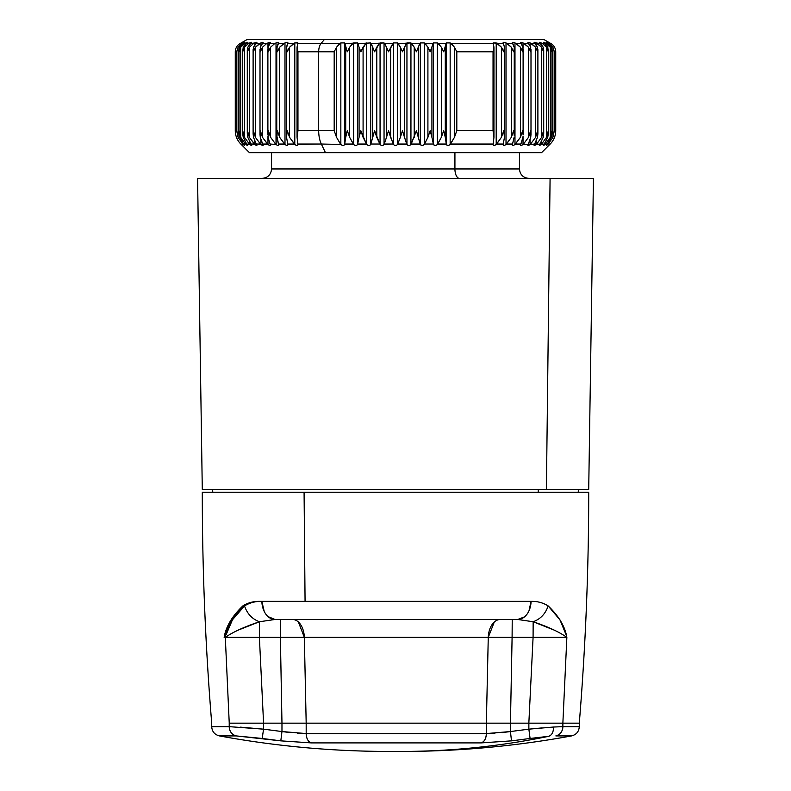 <?xml version="1.0" encoding="UTF-8"?>
<svg xmlns="http://www.w3.org/2000/svg" width="791" height="791" viewBox="0 0 791 791"><rect width="100%" height="100%" fill="white"/><g stroke="black" fill="none" stroke-linecap="round" stroke-linejoin="round"><path stroke-width="1.19" d="M500.317 619.482A18.846 12.063 -90 0 0 488.265 637.348L512.093 637.348L512.232 619.482L512.093 637.348L488.265 637.348L494.306 621.983M298.395 621.983L304.337 637.348L488.265 637.348L304.337 637.348A18.846 11.855 90 0 0 292.492 619.482M238.506 630.002L259.458 621.746L259.389 637.348L304.337 637.348L280.38 637.348L280.518 619.482L280.38 637.348L259.389 637.348L259.458 621.746L275.021 619.482A18.846 13.18 -90 0 1 261.851 601.358L531.087 601.358C537.366 601.209 543.051 602.732 548.153 605.916C558.851 616.13 565.081 626.61 566.86 637.368L533.085 637.348L528.843 723.162L229.242 723.162L225.306 637.368L226.987 636.152M259.389 637.348L225.306 637.368L259.389 637.348L263.571 723.162L259.389 637.348M280.38 637.348L281.972 723.162L280.38 637.348M304.337 637.348L306.186 723.162L304.337 637.348M488.265 637.348L486.356 723.162L488.265 637.348M512.093 637.348L510.442 723.162L512.093 637.348L533.085 637.348L512.093 637.348M565.278 636.191L566.86 637.368C559.385 632.029 548.153 626.818 533.154 621.746L517.729 619.482L533.154 621.746L533.085 637.348L533.154 621.746L553.918 630.002M533.154 621.746C540.461 619.116 545.454 613.836 548.153 605.916C545.454 613.836 540.461 619.116 533.154 621.746M528.981 610.82L531.087 601.358A18.846 13.378 90 0 1 517.729 619.482L524.522 616.861M268.02 616.604L275.021 619.482L517.729 619.482L275.021 619.482L259.458 621.746C252.22 619.116 247.237 613.836 244.508 605.916C249.699 602.732 255.483 601.209 261.851 601.358L264.214 611.423M259.458 621.746C244.37 626.818 232.979 632.029 225.306 637.368C227.185 626.61 233.582 616.13 244.508 605.916C247.237 613.836 252.22 619.116 259.458 621.746M225.306 637.368L229.242 723.162L528.843 723.162L533.085 637.348L566.86 637.368L562.866 723.162L528.843 723.162L528.863 729.164L510.442 731.546L510.442 723.162L510.442 731.546L502.394 732.585M290.089 732.595L263.551 729.164L262.197 738.458L236.212 735.917C231.872 734.681 229.538 731.596 229.222 726.652L211.711 726.652L211.711 723.162C205.423 646.316 202.278 569.342 202.288 492.239L304.08 492.239L305.069 601.358L261.851 601.358C255.483 601.209 249.699 602.732 244.508 605.916L232.425 619.837L226.355 634.194M259.913 601.358C253.634 601.209 247.949 602.732 242.847 605.916C232.149 616.13 225.919 626.61 224.14 637.368M278.768 619.482L275.001 619.482L278.768 619.482M565.862 634.224L559.969 619.857L548.153 605.916C543.051 602.732 537.366 601.209 531.087 601.358L305.069 601.358L304.08 492.239L588.712 492.239C588.722 569.342 585.577 646.316 579.289 723.162L562.866 723.162L566.86 637.368M212.749 492.239L212.65 489.402L578.35 489.402L578.251 492.239L304.08 492.239M554.55 723.162L561.758 723.162M494.929 733.257L486.356 733.573L486.356 723.162L486.356 733.573L306.186 733.573L306.186 723.162L306.186 733.573L297.614 733.257M229.222 726.652A9.423 8.523 90 0 0 236.212 735.917L219.433 735.917C214.638 734.681 212.057 731.596 211.711 726.652L229.222 726.652L229.222 723.162L229.222 726.652L263.551 729.164L281.972 731.546L281.972 723.162L281.972 731.546L280.805 740.86L262.197 738.458L263.551 729.164L263.571 723.162L263.551 729.164L240.513 727.147M395.5 751.43A942.516 830.342 -90 0 0 400.503 751.45L389.825 751.45C332.556 751.44 275.762 746.259 219.433 735.917L236.212 735.917L280.805 740.86L281.972 731.546L306.186 733.573C306.433 738.715 308.164 741.82 311.377 742.907L280.805 740.86L311.377 742.907A9.423 5.992 -90 0 1 306.186 733.573L486.356 733.573A9.423 6.101 90 0 1 481.076 742.907L311.377 742.907L481.076 742.907C484.339 741.82 486.099 738.715 486.356 733.573L510.442 731.546L511.49 740.86L481.076 742.907L511.49 740.86L510.442 731.546L528.863 729.164L530.089 738.458L511.49 740.86L530.089 738.458L528.863 729.164L553.522 727.028C553.522 732.021 551.93 735.106 548.766 736.302L530.089 738.458L548.766 736.302A942.516 830.342 90 0 1 400.503 751.45A942.516 830.342 -90 0 0 548.766 736.302C551.93 735.106 553.522 732.021 553.522 727.028L553.216 727.048M541.924 727.918L528.863 729.164L528.863 723.162L562.876 723.162L562.797 726.652M561.778 726.652L562.876 726.652L562.876 723.162L579.289 723.162L579.289 726.652L562.876 726.652L579.289 726.652C578.943 731.596 576.362 734.681 571.567 735.917L555.846 735.917A9.423 8.582 -90 0 0 562.876 726.652L561.778 726.652M304.644 733.573L306.186 733.573L304.644 733.554M553.522 727.028L562.876 726.652C562.559 731.596 560.216 734.681 555.846 735.917L571.567 735.917C515.248 746.259 458.444 751.44 401.175 751.45M538.305 489.402L538.226 492.239L538.305 489.402M550.081 178.38C607.31 178.38 607.31 178.38 550.081 178.38L546.403 489.402L550.081 178.38L593.428 178.38L588.712 489.402L202.288 489.402L197.572 178.38L550.081 178.38L240.919 178.38M243.321 42.872L243.242 42.912C244.884 42.071 245.121 42.071 243.915 42.932L239.811 47.193L239.07 51.791L239.811 47.193L242.847 43.634L245.952 42.932C247.712 42.071 248.058 42.071 247 42.932L243.223 47.193L242.689 51.791L243.223 47.193L246.021 43.634L249.837 42.932C251.667 42.071 252.121 42.071 251.212 42.932L247.801 47.193L247.474 51.791L247.801 47.193L250.332 43.634L254.821 42.932C256.719 42.071 257.283 42.071 256.521 42.932L253.506 47.193L253.377 51.791L253.506 47.193L255.74 43.634L259.468 43.634L260.882 42.932C262.82 42.071 263.492 42.071 262.889 42.932L260.279 47.193L260.368 51.791L262.493 47.193L266.557 43.634L262.493 47.193L260.368 51.791L260.279 47.193L262.216 43.634L266.557 43.634L267.971 42.932C269.929 42.071 270.7 42.071 270.275 42.932L268.09 47.193L268.386 51.791L270.601 47.193L274.615 43.634L270.601 47.193L268.386 51.791L268.09 47.193L269.711 43.634L274.615 43.634L276.019 42.932L276.019 144.446L270.077 144.031L270.473 145.149L270.077 144.031L276.019 144.446C277.977 145.89 278.837 145.89 278.6 144.446L284.987 144.446C286.945 145.89 287.894 145.89 287.825 144.446L294.796 144.446C296.734 145.89 297.762 145.89 297.871 144.446L321.334 144.031L325.457 152.653L519.44 152.653L519.44 168.948L454.924 168.948L454.924 152.653L454.924 168.948L271.56 168.948L454.924 168.948A9.423 4.519 -90 0 0 459.442 178.38A9.423 4.519 90 0 1 454.924 168.948L519.44 168.948C520.003 174.673 523.138 177.817 528.863 178.38M256.917 145.307L256.521 144.446C257.253 145.89 256.689 145.89 254.821 144.446L254.821 141.332L254.821 144.446L249.373 137.318L254.346 144.031L250.915 144.031L247.801 137.318L247.474 130.703L249.373 137.318L249.373 47.193L253.417 43.634L249.373 47.193L247.474 51.791L249.373 47.193L249.373 137.318L247.474 130.703L247.286 133.274L247.801 137.318L251.726 145.435L250.915 144.031L254.831 144.456M260.911 144.466L256.254 144.031L260.407 144.031L261.119 144.634M260.882 144.446L260.882 139.72L260.882 144.446C262.79 145.89 263.462 145.89 262.889 144.446L267.971 144.446L262.493 137.318L260.368 130.703L259.992 134.381L260.279 137.318L260.368 130.703L262.493 137.318L262.493 47.193L262.493 137.318L267.487 144.031L262.661 144.031L260.279 137.318L263.176 145.267M547.649 144.575L547.787 144.446C546.146 145.89 545.909 145.89 547.085 144.446C545.909 145.89 546.146 145.89 547.787 144.446L547.787 143.636L547.787 144.446C546.146 145.89 545.909 145.89 547.085 144.446L551.189 137.318L551.989 132.137L551.93 130.703L550.299 137.318L550.299 47.193L546.403 43.634L548.153 43.634L547.085 42.932C545.879 42.071 546.116 42.071 547.787 42.932L552.889 47.193L549.102 43.634L551.011 43.634C554.036 45.512 555.608 48.231 555.727 51.791L554.353 51.791L555.727 51.791L555.727 130.703C555.648 135.884 553.809 140.323 550.21 144.031L548.232 144.031L552.889 137.318L554.353 130.703L555.727 130.703L554.353 130.703L554.353 51.791L552.889 47.193L552.889 137.318L552.889 47.193L554.353 51.791L554.353 130.703L552.889 137.318L548.232 144.031L550.21 144.031L541.588 152.653L249.412 152.653L240.79 144.031L243.213 144.446C244.854 145.89 245.091 145.89 243.915 144.446C245.091 145.89 244.854 145.89 243.213 144.446L240.79 144.031C237.191 140.323 235.352 135.884 235.273 130.703L236.647 130.703L235.273 130.703L235.273 51.791L236.647 51.791L236.647 130.703L236.647 51.791L238.111 47.193L238.111 137.318L236.647 130.703L238.111 137.318L242.768 144.031L238.111 137.318L238.111 47.193L236.647 51.791L235.273 51.791C235.392 48.231 236.964 45.512 239.989 43.634L241.898 43.634L238.111 47.193L243.213 42.932C244.884 42.071 245.121 42.071 243.915 42.932C245.121 42.071 244.884 42.071 243.213 42.932L239.989 43.634L247.059 39.55L324.33 39.55L320.938 43.634A9.423 4.519 90 0 0 318.684 51.791L297.96 51.791L297.06 47.193L297.663 43.634L339.735 43.634L336.551 47.193L336.551 137.318L334.188 130.703L297.96 130.703L297.96 51.791L318.684 51.791L318.684 130.703L318.684 51.791L334.188 51.791L334.188 130.703L334.188 51.791L336.551 47.193L334.188 51.791L318.684 51.791A9.423 4.519 -90 0 1 320.938 43.634L297.663 43.634L297.04 47.757L297.06 137.318L297.96 130.703L318.684 130.703A18.846 9.037 90 0 0 321.334 144.031L297.802 144.031L297.06 137.318L297.891 144.733L297.05 145.584L297.891 144.704M424.124 144.624L424.253 144.466C422.701 145.89 421.385 145.89 420.318 144.446L420.318 42.932L424.273 42.932L427.911 47.193L427.911 137.318L430.175 130.703L431.926 137.318L431.926 47.193L433.082 43.634L430.175 51.791L427.911 47.193L430.175 51.791L431.926 47.193L431.926 137.318L430.175 130.703L427.911 137.318L427.911 47.193L425.212 43.634L433.082 43.634L433.488 42.932L433.488 144.446L433.488 42.932L437.374 42.932L437.364 144.456C435.703 145.89 434.417 145.89 433.488 144.446L433.498 144.466M493.94 137.318L493.96 47.757L493.04 51.791L493.94 47.193L493.337 43.634L451.265 43.634L450.158 42.932L454.449 47.193L451.265 43.634L493.337 43.634L493.129 42.932L496.204 42.922L496.204 144.446C494.266 145.89 493.238 145.89 493.129 144.446L493.94 137.318L493.198 144.031L450.534 144.031L454.449 137.318L456.812 130.703L493.04 130.703L493.94 137.318L493.04 130.703L493.04 51.791L456.812 51.791L493.04 51.791L493.04 130.703L456.812 130.703L456.812 51.791L454.449 47.193L454.449 137.318L454.449 47.193L456.812 51.791L456.812 130.703L454.449 137.318L450.158 144.446L450.158 42.932L446.381 42.932L446.094 43.634L446.381 144.446L446.381 42.932L450.158 42.932L450.158 144.446C448.408 145.89 447.152 145.89 446.381 144.446L445.284 137.318L446.282 144.031L437.72 144.031L441.348 137.318L443.682 130.703L445.284 137.318L445.284 47.193L446.094 43.634L438.402 43.634L437.374 42.932L441.348 47.193L438.402 43.634L446.094 43.634L443.682 51.791L441.348 47.193L441.348 137.318L441.348 47.193L443.682 51.791L445.284 47.193L445.284 137.318L443.682 130.703L441.348 137.318L437.374 144.446L437.374 42.932L433.488 42.932L433.082 43.634L425.212 43.634L424.273 42.932L424.273 144.446L424.273 42.932L420.318 42.932L419.794 43.634L420.318 42.932L420.318 144.446L418.301 137.318L420.14 144.031L411.231 144.031L416.412 130.703L418.301 137.318L418.301 47.193L419.794 43.634L411.795 43.634L410.944 42.932L398.249 43.634L397.507 42.932L397.507 144.446L406.95 144.446L404.498 137.318L406.732 144.031L397.754 144.031L400.375 137.318L397.507 144.446L397.507 42.932L400.375 47.193L400.375 137.318L402.49 130.703L404.498 137.318L404.498 47.193L406.307 43.634L402.49 51.791L400.375 47.193L402.49 51.791L404.498 47.193L404.498 137.318L402.49 130.703L400.375 137.318L400.375 47.193L398.249 43.634L406.307 43.634L406.95 42.932L406.95 144.446C408.156 145.89 409.491 145.89 410.944 144.446L410.944 42.932L414.217 47.193L411.795 43.634L419.794 43.634L416.412 51.791L414.217 47.193L414.217 137.318L414.217 47.193L416.412 51.791L418.301 47.193L418.301 137.318L416.412 130.703L410.944 144.446C409.491 145.89 408.156 145.89 406.95 144.446L406.95 42.932L410.944 42.932L410.816 144.624M384.001 144.535L384.05 144.446C382.844 145.89 381.509 145.89 380.056 144.446L380.125 144.545M294.964 144.595L289.585 137.318L289.585 47.193L287.252 51.791L286.55 47.193L287.499 43.634L293.441 43.634L289.585 47.193L294.796 42.932L294.796 144.446L294.796 42.932L297.871 42.932L297.663 43.634L297.871 42.932L296.121 42.407M287.894 144.842L287.202 145.584L287.825 144.446C287.894 145.89 286.945 145.89 284.987 144.446L279.648 137.318L279.648 47.193L277.364 51.791L276.87 47.193L278.155 43.634L283.603 43.634L279.648 47.193L284.987 42.932L284.987 144.446L284.987 42.932C286.965 42.071 287.914 42.071 287.825 42.932L286.48 48.103L286.55 137.318L287.252 130.703L289.585 137.318L294.341 144.031L287.716 144.031L286.55 137.318L287.825 144.446M278.729 144.971L278.175 145.584L278.729 145.03M276.158 144.565L276.019 42.932C277.997 42.071 278.857 42.071 278.6 42.932L276.741 48.459L277.364 51.791L279.648 47.193L279.648 137.318L284.523 144.031L278.452 144.031L276.87 137.318L277.364 130.703L279.648 137.318L277.364 130.703L276.741 135.459L278.729 145.02M247.148 144.634L247.563 145.584L246.663 144.031L249.837 144.446L247 144.446C248.038 145.89 247.682 145.89 245.952 144.446L246.179 144.644M245.497 144.031L240.701 137.318L245.497 144.031L243.549 144.031L239.811 137.318L239.07 130.703L240.701 137.318L240.701 47.193L244.597 43.634L240.701 47.193L239.07 51.791L240.701 47.193L240.701 137.318L239.07 130.703L239.011 132.137L239.811 137.318L243.549 144.031L245.467 144.011M242.689 51.791L244.468 47.193L244.468 137.318L242.689 130.703L242.58 132.71L243.223 137.318L246.663 144.031L243.223 137.318L242.689 130.703L244.468 137.318L249.363 144.031L244.468 137.318L244.468 47.193L242.689 51.791M253.377 51.791L255.404 47.193L255.404 137.318L253.377 130.703L253.11 133.827L253.506 137.318L253.377 130.703L255.404 137.318L255.404 47.193L253.377 51.791M370.663 144.506L370.682 144.466C369.615 145.89 368.299 145.89 366.727 144.446L366.727 42.932L366.747 144.456L363.089 137.318L363.089 47.193L365.788 43.634L360.825 51.791L359.074 47.193L360.825 51.791L363.089 47.193L363.089 137.318L360.825 130.703L359.074 137.318L359.074 47.193L357.918 43.634L370.682 42.932L372.699 47.193L372.699 137.318L370.86 144.031L379.769 144.031L370.86 144.031L374.588 130.703L380.056 144.446L380.056 42.932L380.056 144.446L376.783 137.318L376.783 47.193L379.205 43.634L374.588 51.791L372.699 47.193L374.588 51.791L376.783 47.193L376.783 137.318L374.588 130.703L372.699 137.318L372.699 47.193L371.206 43.634L384.05 42.932L384.693 43.634L392.751 43.634L384.693 43.634L392.751 43.634L388.51 51.791L386.502 47.193L386.502 137.318L384.05 144.446L384.05 42.932L384.05 144.446L393.246 144.031L393.542 144.535M251.726 42.358L251.212 42.932C252.121 42.071 251.667 42.071 249.837 42.932L249.837 44.069L249.837 42.932L248.443 43.634L244.468 47.193L248.443 43.634L246.021 43.634L247.128 42.388M260.981 42.882L260.882 45.631L260.882 42.932L255.404 47.193L259.468 43.634L255.74 43.634L256.521 42.932C257.283 42.071 256.719 42.071 254.821 42.932L254.821 44.652L254.821 42.932L253.417 43.634L250.332 43.634L251.212 42.932M347.318 51.791L349.652 47.193L349.652 137.318L347.318 130.703L345.716 137.318L345.716 47.193L347.318 51.791L344.906 43.634L352.598 43.634L349.652 47.193L347.318 51.791M551.93 51.791L551.189 47.193L551.93 51.791L550.299 47.193L551.93 51.791M548.311 51.791L547.777 47.193L548.311 51.791L546.532 47.193L548.311 51.791M541.163 42.932L541.163 44.069L541.163 42.932L542.557 43.634L546.532 47.193L546.532 137.318L541.637 144.031L546.532 137.318L548.311 130.703L547.777 137.318L544.337 144.031L541.163 144.446L541.163 142.36L541.163 144.446C539.363 145.89 538.898 145.89 539.788 144.446L543.199 137.318L543.714 133.274L543.526 130.703L541.627 137.318L541.627 47.193L537.583 43.634L540.668 43.634L539.788 42.932C538.879 42.071 539.333 42.071 541.163 42.932L542.557 43.634L544.979 43.634L544 42.932C542.942 42.071 543.288 42.071 545.048 42.932L550.299 47.193L550.299 137.318L545.503 144.031L550.299 137.318L551.93 130.703L551.189 137.318L547.451 144.031L545.048 144.446L545.048 143.082L545.048 144.446C543.318 145.89 542.962 145.89 544 144.446L547.777 137.318L548.42 132.71L548.311 130.703L546.532 137.318L546.532 47.193L542.557 43.634L544.979 43.634L547.777 47.193L543.358 42.319M543.526 51.791L543.199 47.193L543.526 51.791L541.627 47.193L543.526 51.791M537.623 51.791L537.494 47.193L537.623 51.791L535.596 47.193L537.623 51.791M535.102 42.457L534.479 42.932C533.717 42.071 534.281 42.071 536.179 42.932L541.627 47.193L541.627 137.318L536.654 144.031L541.627 137.318L543.526 130.703L543.199 137.318L540.085 144.031L536.179 144.446L536.179 141.332L536.179 144.446C534.311 145.89 533.747 145.89 534.479 144.446L537.494 137.318L537.89 133.827L537.623 130.703L535.596 137.318L535.596 47.193L531.532 43.634L535.26 43.634L537.494 47.193L534.083 42.398M493.94 48.389L493.94 135.577M503.155 42.882L503.175 42.932C503.086 42.071 504.035 42.071 506.013 42.932L506.013 144.446C504.055 145.89 503.106 145.89 503.175 144.446L504.45 137.318L503.284 144.031L496.659 144.031L501.415 137.318L496.204 144.446L496.204 42.932L501.415 47.193L501.415 137.318L503.748 130.703L504.45 137.318L503.748 130.703L501.415 137.318L501.415 47.193L503.748 51.791L504.45 47.193L503.748 51.791L501.415 47.193L497.559 43.634L503.501 43.634L504.45 47.193L503.106 42.724M504.51 135.983L504.45 47.193M521.536 42.358L520.725 42.932L522.91 47.193L522.614 51.791L522.91 47.193L521.289 43.634L516.385 43.634L514.981 42.932L520.399 47.193L522.614 51.791L520.399 47.193L516.385 43.634L521.289 43.634L520.725 42.932C520.3 42.071 521.061 42.071 523.029 42.932L528.507 47.193L530.632 51.791L528.507 47.193L528.507 137.318L523.513 144.031L528.507 137.318L530.632 130.703L530.721 137.318L528.339 144.031L530.721 137.318L531.008 134.381L530.632 130.703L528.507 137.318L528.507 47.193L524.443 43.634L528.784 43.634L528.111 42.932C527.508 42.071 528.18 42.071 530.118 42.932L535.596 47.193L535.596 137.318L530.593 144.031L535.596 137.318L537.623 130.703L537.494 137.318L534.746 144.031L530.118 144.446L530.118 139.72L530.118 144.446C528.21 145.89 527.538 145.89 528.111 144.446L523.029 144.446L523.029 136.428L523.029 144.446C521.091 145.89 520.32 145.89 520.725 144.446L522.91 137.318L520.923 144.031L515.455 144.031L520.399 137.318L520.399 47.193L520.399 137.318L522.614 130.703L523.108 134.925L522.614 130.703L520.399 137.318L514.981 144.446L514.981 42.932C512.993 42.071 512.133 42.071 512.4 42.932C512.133 42.071 512.993 42.071 514.981 42.932L514.981 144.446C513.023 145.89 512.163 145.89 512.4 144.446L514.13 137.318L512.548 144.031L506.477 144.031L511.352 137.318L506.013 144.446L506.013 42.932L511.352 47.193L511.352 137.318L513.636 130.703L514.259 135.459L513.636 130.703L511.352 137.318L511.352 47.193L513.636 51.791L514.259 48.459L513.636 51.791L511.352 47.193L507.397 43.634L512.845 43.634L514.13 47.193L512.271 42.645M530.632 51.791L530.721 47.193L530.632 51.791M270.601 47.193L270.601 137.318L268.386 130.703L268.09 137.318L268.386 130.703L270.601 137.318L270.601 47.193M297.05 42.269L297.871 42.932M297.871 144.446C297.762 145.89 296.734 145.89 294.796 144.446M287.894 42.724L287.825 42.932C287.914 42.071 286.965 42.071 284.987 42.932L283.603 43.634L278.155 43.634L278.6 42.932C278.857 42.071 277.997 42.071 276.019 42.932L274.615 43.634L269.711 43.634L270.038 42.269M275.545 144.031L270.601 137.318L275.525 144.011M278.6 144.446C278.837 145.89 277.977 145.89 276.019 144.446M270.077 144.031L268.09 137.318L270.077 144.031M268.109 42.852L267.971 47.796L267.971 42.932L266.557 43.634L262.216 43.634L262.582 42.299M267.971 136.428L267.971 144.446L267.971 136.428M270.275 144.446C270.68 145.89 269.909 145.89 267.971 144.446M260.407 144.031L255.404 137.318L260.407 144.031M446.44 144.634L447.884 145.584M433.567 144.624L435.139 145.584M420.397 144.624L422.097 145.584M286.55 47.193L287.252 51.791L289.585 47.193L289.585 137.318L287.252 130.703L286.49 135.983M297.06 47.193L297.96 51.791L297.96 130.703L297.06 137.318M297.06 135.577L297.06 48.389M294.885 42.882L293.441 43.634L287.499 43.634L287.825 42.932M243.213 143.636L243.213 144.446L243.213 143.636M243.915 144.446C245.091 145.89 244.854 145.89 243.213 144.446C244.854 145.89 245.091 145.89 243.915 144.446M245.952 42.932L245.952 43.673L245.952 42.932L242.847 43.634L243.915 42.932M245.952 143.082L245.952 144.446L245.952 143.082M247.642 42.319L247 42.932M249.837 142.36L249.837 144.446L249.837 142.36M251.212 144.446C252.102 145.89 251.637 145.89 249.837 144.446M256.254 144.031L253.506 137.318L256.254 144.031M256.917 42.398L256.521 42.932M466.67 39.55L324.33 39.55L543.941 39.55L551.011 43.634L547.787 42.932C546.116 42.071 545.879 42.071 547.085 42.932L551.189 47.193L548.153 43.634L545.048 42.932L545.048 43.673L545.048 42.932M539.274 42.358L543.199 47.193L540.668 43.634L536.179 42.932L536.179 44.652L536.179 42.932M512.4 42.932L512.845 43.634L507.397 43.634L506.013 42.932C504.035 42.071 503.086 42.071 503.175 42.932L503.501 43.634L493.129 42.932L493.94 47.193M529.11 42.487L528.111 42.932L530.721 47.193L528.784 43.634L524.443 43.634L523.029 42.932L523.029 47.796L523.019 42.922M427.911 137.318L424.273 144.446L427.911 137.318M431.926 137.318L433.359 144.031L424.589 144.031L433.359 144.031L431.926 137.318M433.488 144.446L433.488 144.446C434.417 145.89 435.703 145.89 437.374 144.446L446.381 144.446C447.152 145.89 448.408 145.89 450.158 144.446L493.129 144.446C493.238 145.89 494.266 145.89 496.204 144.446L503.165 144.486M393.493 144.446L390.625 137.318L390.625 47.193L390.625 137.318L388.51 130.703L386.502 137.318L388.51 130.703L393.246 144.031L384.268 144.031L386.502 137.318L386.502 47.193L388.51 51.791L393.493 42.932L393.493 144.446C394.828 145.89 396.172 145.89 397.507 144.446C396.172 145.89 394.828 145.89 393.493 144.446L393.493 42.932L397.507 42.932L393.493 42.932L392.751 43.634L384.693 43.634L386.502 47.193L384.05 42.932L380.056 42.932L379.205 43.634L371.206 43.634L370.682 42.932L370.682 144.446L370.682 42.932L357.918 43.634L359.074 47.193L359.074 137.318L360.825 130.703L366.411 144.031L357.641 144.031L359.074 137.318L357.512 144.446C356.583 145.89 355.297 145.89 353.626 144.446L349.652 137.318L349.652 47.193L353.626 42.932L353.626 144.446L353.626 42.932L357.512 42.932L357.512 144.446L357.512 42.932L357.918 43.634L357.512 42.932L344.906 43.634L345.716 47.193L345.716 137.318L347.318 130.703L349.652 137.318L353.28 144.031L344.718 144.031L345.716 137.318L344.619 144.446C343.848 145.89 342.592 145.89 340.842 144.446L321.334 144.031A18.846 9.037 -90 0 1 318.684 130.703L334.188 130.703L336.551 137.318L340.466 144.031L336.551 137.318L336.551 47.193L340.842 42.932L340.842 144.446L340.842 42.932L344.619 42.932L344.619 144.446L344.906 43.634L344.619 42.932L340.842 42.932L339.735 43.634L320.938 43.634L324.33 39.55M543.437 145.584L544 144.446C542.962 145.89 543.318 145.89 545.048 144.446L547.085 144.446M539.422 145.584L539.788 144.446C538.898 145.89 539.363 145.89 541.163 144.446L544 144.446M534.083 145.356L534.479 144.446L535.24 145.168M530.118 42.932L530.118 45.631L530.118 42.932L531.532 43.634L535.26 43.634L534.479 42.932M527.824 145.208L528.111 144.446C527.538 145.89 528.21 145.89 530.118 144.446L534.479 144.446M512.271 145.02L512.825 145.584M503.106 144.842L503.175 144.446C503.106 145.89 504.055 145.89 506.013 144.446L512.4 144.446C512.163 145.89 513.023 145.89 514.981 144.446L520.725 144.446C520.32 145.89 521.091 145.89 523.029 144.446L528.111 144.446M512.271 144.971L512.4 144.446M520.527 145.149L520.725 144.446M520.666 42.852L520.962 42.269M325.457 152.653L321.334 144.031L340.842 144.446C342.592 145.89 343.848 145.89 344.619 144.446L353.626 144.446C355.297 145.89 356.583 145.89 357.512 144.446L366.727 144.446C368.299 145.89 369.615 145.89 370.682 144.446M380.056 144.446C381.509 145.89 382.844 145.89 384.05 144.446M410.944 144.446L420.318 144.446C421.385 145.89 422.701 145.89 424.273 144.446M535.359 145.089L536.654 144.031L539.788 144.446M540.52 144.971L541.163 144.446M517.729 619.482L275.021 619.482M400.503 751.45L389.825 751.45M271.56 152.653L271.56 168.948C270.997 174.673 267.862 177.817 262.137 178.38M239.011 50.782L239.011 132.137M242.58 50.377L242.58 132.71M247.286 49.981L247.286 133.274M253.11 133.827L253.11 49.596M551.989 50.782L551.989 132.137M548.42 50.377L548.42 132.71M543.714 49.981L543.714 133.274M537.89 49.596L537.89 133.827M514.249 48.459L514.249 135.459M523.108 48.824L523.108 134.925M530.998 49.21L530.998 134.381M267.892 134.925L267.892 48.824M260.002 134.381L260.002 49.21M276.751 135.459L276.751 48.459"/></g></svg>
